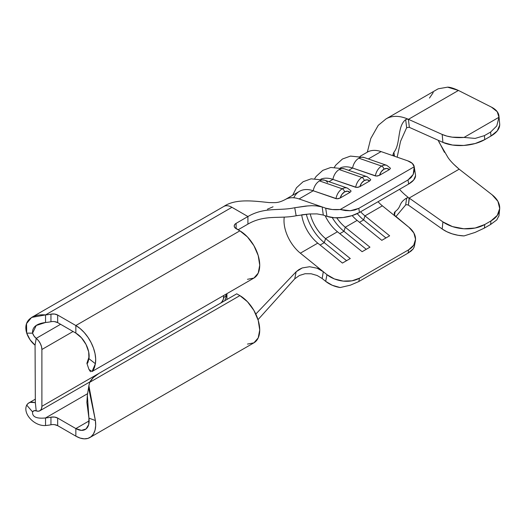 <?xml version="1.0" encoding="UTF-8"?>
<svg xmlns="http://www.w3.org/2000/svg" width="526" height="526" viewBox="0 0 526 526"><rect width="100%" height="100%" fill="white"/><g stroke="black" fill="none" stroke-linecap="round" stroke-linejoin="round"><path stroke-width="0.79" d="M367.102 176.716A11.131 7.561 109.1 0 0 361.927 177.44A2.781 1.604 60 0 1 364.242 180.563A8.35 5.674 -70.9 0 1 369.666 180.997L370.698 179.925L370.606 179.438L367.115 176.723L344.372 168.833A11.131 7.561 109.1 0 0 339.185 169.55L361.927 177.44A11.131 7.561 -70.9 0 1 367.115 176.723M347.416 188.084A11.131 7.561 109.1 0 0 342.242 188.801A2.781 1.604 60 0 1 344.563 191.924A8.35 5.674 -70.9 0 1 349.987 192.358L351.02 191.286L350.921 190.806L347.436 188.091L324.687 180.201A11.131 7.561 109.1 0 0 319.499 180.911L342.242 188.801A11.131 7.561 -70.9 0 1 347.436 188.091M386.788 165.355A11.131 7.561 109.1 0 0 381.613 166.078A2.781 1.604 60 0 1 383.927 169.194A8.35 5.674 -70.9 0 1 389.352 169.628L390.384 168.563L390.292 168.077L386.801 165.361L364.058 157.471A11.131 7.561 109.1 0 0 358.863 158.188L381.613 166.078A11.131 7.561 -70.9 0 1 386.801 165.361M41.896 349.494L41.896 406.315L98.868 373.427L41.896 406.315L41.896 349.494L41.482 346.535L40.285 343.445L38.451 340.611L36.202 338.369L35.064 345.174L35.334 402.528L35.064 345.174L36.202 338.369A9.744 5.628 60 0 1 41.896 349.494L73.061 331.498L41.896 349.494M220.361 303.278L221.617 302.266L223.392 299.195L223.642 295.54L223.642 297.598A4.642 2.676 -60 0 1 220.414 303.252M392.935 154.736L393.889 152.277C400.819 143.927 396.946 126.483 405.671 119.639L407.157 119.119L408.386 119.303L409.366 127.364L442.912 142.395L442.182 134.439L408.439 119.323L458.442 90.452C453.465 88.204 449.848 87.106 447.593 87.158L438.263 88.789A52.889 30.534 -120 0 0 437.33 89.288L386.156 118.837A52.889 30.534 60 0 1 401.16 116.923A52.889 30.534 60 0 1 407.025 118.725L408.386 119.303L409.366 127.364L442.912 142.395L452.492 145.044L463.814 145.452L475.149 143.545L484.768 139.62L490.975 136.037L497.274 130.875L499.7 125.122L499.661 123.774M402.134 192.095A43.612 25.176 60 0 0 408.005 197.197L408.097 197.75L406.644 198.019C397.912 203.549 402.074 206.435 395.151 211.597C402.074 206.435 397.912 203.549 406.644 198.019L405.671 204.943L406.999 204.667L408.386 205.147L406.999 204.667L405.671 204.943L395.815 216.679L405.671 204.943L406.644 198.019L408.097 197.75L409.366 198.19L442.912 221.887A29.693 18.943 -174.1 0 0 484.768 224.51L484.407 228.067L475.123 232.413L464.031 235.924A29.693 18.943 5.9 0 1 442.182 228.994L446.85 231.736L452.202 233.86L458.008 235.273L464.031 235.924L475.123 232.413L484.407 228.067L484.768 224.51L475.149 228.028L463.814 228.764L452.492 226.607L442.912 221.887L442.182 228.994L408.439 205.153L442.182 228.994L442.912 221.887L409.366 198.19L408.386 205.12L409.149 198.059L459.172 169.175L492.172 194.85L497.918 201.346L499.7 208.533L497.274 215.384L490.975 220.927L490.613 224.484L496.781 219.907L498.964 215.752L496.781 219.907L490.613 224.484L484.407 228.067L490.613 224.484L490.975 220.927L484.768 224.51L490.975 220.927A29.693 18.943 -174.1 0 0 499.647 209.216A29.693 18.943 -174.1 0 0 492.172 194.85L459.172 169.175L409.149 198.059L408.097 197.75L408.005 197.197A43.612 25.176 60 0 1 402.134 192.095A43.612 25.176 60 0 1 399.51 189.327M444.431 152.316L438.23 140.297A43.612 25.176 -120 0 0 439.236 142.493L448.027 157.596C450.269 160.923 453.984 164.783 459.172 169.175L453.412 163.961M498.95 116.022L499.68 123.972A29.693 15.129 -5.2 0 1 490.975 136.037L490.613 132.059L496.781 125.918L498.964 117.265A29.693 15.129 174.8 0 0 498.95 116.022A29.693 15.129 174.8 0 0 491.442 107.12L458.442 90.452L491.442 107.12L497.215 111.683L498.964 117.265L464.031 137.431L498.964 117.265L496.781 125.918L490.613 132.059L484.407 135.642L490.613 132.059L490.975 136.037L484.768 139.62L484.407 135.642L475.123 138.417L464.031 137.431L452.202 137.161L446.85 136.089L442.182 134.439L408.439 119.323L458.442 90.452L447.593 87.158L438.263 88.789L437.244 89.341M433.233 92.543L429.479 98.073M442.182 134.439L442.912 142.395A29.693 15.129 -5.2 0 0 484.768 139.62L484.407 135.642L475.123 138.417L464.031 137.431A29.693 15.129 174.8 0 1 442.182 134.439M395.111 211.623L394.513 214.989L395.151 211.597L394.342 212.655L394.211 214.016L394.789 215.496L408.978 227.324L413.883 233.018L415.547 239.284L413.712 245.175L408.663 249.784L359.455 278.195L351.953 280.831L343.143 281.088L334.372 278.925L326.968 274.671L300.359 253.177L317.763 243.13L300.359 253.177A28.766 16.608 60 0 1 284.099 223.103A28.766 16.608 60 0 1 284.099 218.421L284.264 217.113M367.444 152.086A38.043 21.967 60 0 1 381.087 151.593L407.696 160.825L412.272 163.362L414.218 166.775L340.184 209.519L332.32 209.526L325.679 208.171L326.968 216.344L323.293 215.068L322.162 206.955L299.077 198.946A38.043 21.967 -120 0 0 287.17 198.624M406.657 127.686L405.671 119.639L407.157 119.119L407.025 118.725A52.889 30.534 -120 0 0 401.16 116.923A52.889 30.534 -120 0 0 385.893 118.994M409.149 127.253L406.644 127.7L400.556 141.316L397.169 157.175L400.556 141.316L406.644 127.7L405.671 119.639C396.946 126.483 400.819 143.927 393.889 152.277L394.5 156.242L393.889 152.277L392.915 154.651M396.025 216.857L382.369 205.83L364.965 215.877L382.369 205.83A28.766 16.608 -120 0 1 378.036 201.728A28.766 16.608 -120 0 0 382.369 205.83L408.978 227.324A23.197 15.754 -169.1 0 1 415.356 241.164A23.197 15.754 -169.1 0 1 408.663 249.784L408.018 253.131L358.811 281.541L359.455 278.195L408.663 249.784L408.018 253.131L411.102 251.04L413.219 248.883L414.271 246.779L415.356 241.164M322.162 278.517L323.293 271.705L322.162 278.517L325.679 281.357L322.162 278.517L317.158 275.506L311.221 273.783L305.054 273.737L299.432 275.473L294.738 278.833L258.01 319.663L294.738 278.833L296.145 271.758L302.246 267.938L309.61 266.728L317.04 268.188L323.293 271.705L326.968 274.671L325.679 281.357L332.32 285.296L340.184 287.551L350.355 285.177L358.811 281.541L408.018 253.131L413.219 248.883L414.317 246.569M297.453 215.496L296.145 215.752L294.738 207.724C279.03 211.169 264.848 206.764 247.917 216.534L231.933 207.31A16.365 9.448 -120 0 0 223.747 206.494A16.365 9.448 60 0 1 231.933 207.31L247.917 216.534C264.848 206.764 279.03 211.169 294.738 207.724L308.262 205.857M315.804 205.771L322.162 206.955L325.679 208.171L299.077 198.946L313.24 190.767L336.969 198.821L340.164 198.026L349.987 192.358L351.02 191.286L350.901 190.774M314.752 178.511L316.159 176.401L322.786 170.371L330.801 167.465L344.372 168.833A11.131 7.561 -70.9 0 0 344.004 168.721A11.131 7.561 -70.9 0 0 339.185 169.55A11.131 7.561 -70.9 0 0 332.925 179.399A38.043 21.967 -120 0 0 320.88 179.129A38.043 21.967 60 0 1 332.925 179.399L355.668 187.289A11.131 7.561 -70.9 0 1 361.927 177.44L339.185 169.55A11.131 7.561 109.1 0 0 332.925 179.399L328.974 181.687L332.925 179.399L356.648 187.453L359.85 186.664L369.666 180.997L370.698 179.925L370.58 179.405M334.437 167.143L335.838 165.039L342.472 159.003L350.48 156.097L364.058 157.471A11.131 7.561 -70.9 0 0 363.69 157.359A11.131 7.561 -70.9 0 0 358.863 158.188A11.131 7.561 -70.9 0 0 352.604 168.037A38.043 21.967 -120 0 0 340.565 167.768A38.043 21.967 60 0 1 352.604 168.037L375.354 175.927A11.131 7.561 -70.9 0 1 381.613 166.078L358.863 158.188A11.131 7.561 109.1 0 0 352.604 168.037L348.653 170.319L352.604 168.037L376.333 176.092L379.529 175.296L389.352 169.628L390.384 168.563L390.266 168.044M360.04 156.36L367.332 152.152A38.043 21.967 -120 0 1 381.087 151.593L368.338 158.957L381.087 151.593L394.737 156.327L392.935 154.723M299.077 198.946L313.24 190.767A38.043 21.967 -120 0 0 299.485 191.319L285.322 199.499A38.043 21.967 60 0 1 299.077 198.946M301.885 214.786L309.61 213.95L317.033 213.898L323.293 215.068L317.033 213.898L309.61 213.95L296.145 215.752C279.983 219.158 264.926 214.286 247.917 224.109C264.926 214.286 279.983 219.158 296.145 215.752L294.738 207.724L305.908 206.054L311.951 205.686L317.645 205.949L322.162 206.955L323.293 215.068L326.968 216.344L334.372 217.757L343.143 217.514L351.953 215.653L359.455 212.451L408.663 184.041L413.712 179.997L415.547 175.71M301.7 214.812A28.766 16.608 -120 0 0 317.763 243.13L342.439 263.066L350.277 258.542L325.601 238.607A28.766 16.608 60 0 1 310.222 213.911A28.766 16.608 -120 0 0 325.601 238.607L337.449 231.762L325.601 238.607L324.259 242.65L320.124 245.037L324.259 242.65A33.868 19.554 60 0 1 306.316 214.24A33.868 19.554 -120 0 0 324.259 242.65L325.601 238.607L350.277 258.542L342.439 263.066L317.763 243.13A28.766 16.608 60 0 1 301.7 214.812M325.153 215.713A28.766 16.608 -120 0 0 337.449 231.762L362.125 251.698L369.956 247.174L345.28 227.245A28.766 16.608 60 0 1 336.791 217.863A28.766 16.608 -120 0 0 345.28 227.245L357.134 220.401L345.28 227.245L343.938 231.289L339.809 233.675L343.938 231.289A33.868 19.554 60 0 1 332.215 217.54A33.868 19.554 -120 0 0 343.938 231.289L345.28 227.245L369.956 247.174L362.125 251.698L337.449 231.762A28.766 16.608 60 0 1 325.153 215.713M352.164 215.588A28.766 16.608 -120 0 0 357.134 220.401L381.81 240.336L389.641 235.812L364.965 215.877A28.766 16.608 60 0 1 360.626 211.774A28.766 16.608 -120 0 0 364.965 215.877L363.624 219.927L359.495 222.307L363.624 219.927A33.868 19.554 60 0 1 357.22 213.622A33.868 19.554 -120 0 0 363.624 219.927L364.965 215.877L389.641 235.812L381.81 240.336L357.134 220.401A28.766 16.608 60 0 1 352.164 215.588M414.218 166.775L414.271 170.792L413.219 174.441L411.102 177.545L408.018 179.958L358.811 208.368L354.905 209.986L350.355 210.735L345.372 210.571L340.184 209.519L414.218 166.775L413.219 174.441L408.018 179.958L408.663 184.041L359.455 212.451L358.811 208.368L408.018 179.958L408.663 184.041A23.197 10.513 -8.9 0 0 415.494 174.862L414.205 166.689A23.197 10.513 171.1 0 1 414.218 166.775M394.737 156.327L407.696 160.825A23.197 10.513 171.1 0 1 414.205 166.689M366.254 249.317L343.938 231.289L366.254 249.317M359.85 186.664L369.666 180.997L367.161 179.82L364.242 180.563L361.599 183.035L359.85 186.664A8.35 5.674 -70.9 0 1 364.242 180.563A2.781 1.604 -120 0 0 361.927 177.44A11.131 7.561 109.1 0 0 355.668 187.289L357.798 187.374L359.85 186.664M385.939 237.949L363.624 219.927L385.939 237.949M346.575 260.679L324.259 242.65L346.575 260.679M379.529 175.296L389.352 169.628L386.847 168.458L383.927 169.194L381.278 171.673L379.529 175.296A8.35 5.674 -70.9 0 1 383.927 169.194A2.781 1.604 -120 0 0 381.613 166.078A11.131 7.561 109.1 0 0 375.354 175.927L377.477 176.013L379.529 175.296M335.989 198.657A11.131 7.561 -70.9 0 1 342.242 188.801L319.499 180.911A11.131 7.561 109.1 0 0 313.24 190.767L335.989 198.657L338.113 198.743L340.164 198.026L349.987 192.358L347.482 191.188L344.563 191.924L341.913 194.396L340.164 198.026A8.35 5.674 -70.9 0 1 344.563 191.924A2.781 1.604 -120 0 0 342.242 188.801A11.131 7.561 109.1 0 0 335.989 198.657M293.771 197.783A38.043 21.967 60 0 1 313.24 190.767A11.131 7.561 -70.9 0 1 319.499 180.911A11.131 7.561 -70.9 0 1 324.318 180.089A11.131 7.561 -70.9 0 1 327.553 182.502M358.811 281.541L359.455 278.195A23.197 15.754 -169.1 0 1 326.968 274.671L325.679 281.357A23.197 15.754 10.9 0 0 340.184 287.551L350.355 285.177L358.811 281.541M350.355 210.735L340.184 209.519A23.197 10.513 171.1 0 1 325.679 208.171L326.968 216.344A23.197 10.513 -8.9 0 0 359.455 212.451L358.811 208.368L350.355 210.735M294.738 278.833L296.145 271.758L255.814 314.061L296.145 271.758L298.965 269.562L302.246 267.938L309.61 266.728L317.04 268.188C318.092 268.385 320.176 269.555 323.293 271.705L300.359 253.177M284.099 223.103A28.766 16.608 60 0 1 284.099 218.421M247.917 216.534L247.917 224.109L238.074 229.796L247.917 224.109L247.917 216.534L236.108 223.353L247.917 216.534M226.923 293.646L226.923 299.491M50.963 321.728L50.956 321.728A29.693 17.141 180 0 1 45.538 322.491L45.538 314.916L45.538 322.491A29.693 17.141 0 0 0 50.956 321.728L50.956 314.154A29.693 17.141 180 0 1 45.538 314.916L231.933 207.31L45.538 314.916A29.693 17.141 0 0 0 50.956 314.154L54.54 314.042L57.676 315.041L75.849 325.535L75.849 333.109L57.676 322.616L57.676 315.041L57.676 322.616A6.496 3.748 0 0 0 50.956 321.728L50.956 314.154A6.496 3.748 180 0 1 57.676 315.041L75.849 325.535L239.876 230.835L234.695 227.442L234.201 226.002L234.695 224.569L236.108 223.353L236.108 228.659L236.108 223.353A6.496 3.748 180 0 0 234.201 226.002A6.496 3.748 180 0 0 236.108 228.659L239.876 230.835L247.47 236.963L253.913 245.649L258.213 255.57L259.726 265.209L258.213 273.112L253.913 278.063L247.47 279.313M89.032 369.528L92.05 371.507L95.397 363.722L88.933 358.673A18.791 10.849 60 0 0 75.849 333.109L81.464 337.791L86.027 344.471L88.684 351.894L88.933 358.673L95.397 363.722L95.679 358.903L95.022 353.59L93.457 348.041L91.057 342.505L87.934 337.251L84.239 332.524L80.149 328.559L75.849 325.535L75.849 333.109L57.676 322.616L54.54 321.616M98.98 373.361L236.759 293.81L98.98 373.361L93.378 377.51L89.69 382.323A37.116 21.428 180 0 1 98.98 373.361M88.927 385.578L87.342 395.21L88.933 418.117L95.397 420.53L88.907 385.768L89.69 382.323L239.876 295.612L236.759 293.81L239.876 295.612L247.47 301.74L253.913 310.425L258.213 320.347L259.726 329.986L258.213 337.883L253.913 342.834L247.47 344.089M50.963 424.758L50.956 424.765A29.693 17.141 180 0 1 45.538 425.527L45.538 417.953L87.697 393.612L45.538 417.953A29.693 17.141 0 0 0 50.956 417.184A29.693 17.141 180 0 1 45.538 417.953L45.538 425.527A29.693 17.141 0 0 0 50.956 424.765L50.956 417.184L54.54 417.072L57.676 418.078L75.849 428.572L75.849 436.146L57.676 425.652L57.676 418.078L75.849 428.572L75.849 436.146L57.676 425.652A6.496 3.748 0 0 0 50.956 424.765L50.956 417.184A6.496 3.748 180 0 1 57.676 418.078L57.676 425.652L54.54 424.653M75.849 428.572L89.137 420.899L75.849 428.572L81.464 430.373L86.027 428.966L88.684 424.607L88.933 418.117A18.791 10.849 60 0 1 85.245 429.499A18.791 10.849 60 0 1 75.849 428.572M35.334 402.528L36.202 410.859L38.451 411.214L40.285 410.497L41.482 408.794L41.896 406.315A9.744 5.628 60 0 1 39.877 410.773A9.744 5.628 60 0 1 36.202 410.859L35.334 402.587L30.146 402.357L28.187 403.37L26.708 405.125C22.48 413.758 34.46 426.369 45.538 425.527C34.46 426.369 22.48 413.758 26.708 405.125L32.579 411.891L26.708 405.125A16.365 9.448 60 0 1 28.884 402.89A16.365 9.448 60 0 1 35.064 402.745L35.334 402.528M33.526 410.924A7.088 4.09 60 0 0 32.579 411.891C32.099 416.842 36.419 418.86 45.538 417.953C36.419 418.86 32.099 416.842 32.579 411.891L34.072 410.694L36.202 410.859A7.088 4.09 60 0 0 33.526 410.924L33.598 410.878M89.887 437.533L253.913 342.834A28.069 16.207 -120 0 0 258.213 320.347A28.069 16.207 -120 0 0 239.876 295.612L89.69 382.323L88.933 385.492L88.887 389.161L95.397 420.53A28.069 16.207 60 0 1 89.887 437.533A28.069 16.207 60 0 1 75.849 436.146L80.149 438.086L84.239 438.842L87.934 438.388L91.057 436.738L93.457 433.97L95.022 430.222L95.679 425.672L95.397 420.53L88.933 418.117L86.882 402.482L87.349 395.204M60.582 324.292L36.202 338.369L34.072 336.075L32.579 333.162L26.708 333.142L30.146 339.881L35.064 345.174A16.365 9.448 60 0 1 26.708 333.142L32.579 333.162C32.099 327.185 36.419 323.628 45.538 322.491L36.228 325.476L32.579 333.162A7.088 4.09 60 0 0 36.202 338.369L60.582 324.292M45.538 314.916C34.46 313.858 22.48 319.164 26.708 333.142L26.524 323.608L31.586 317.441L45.538 314.916M88.933 358.673L86.915 363.413L89.131 356.667L86.882 363.334L87.789 362.874L88.933 358.673M90.492 371.744L88.979 369.436M91.912 371.593L253.913 278.063A28.069 16.207 -120 0 0 258.213 255.57A28.069 16.207 -120 0 0 239.876 230.835L75.849 325.535A28.069 16.207 60 0 1 95.397 363.722L94.463 367.589L93.214 370.265M87.29 363.545L86.882 363.334M226.482 293.896A9.744 5.622 180 0 1 223.642 297.598A9.744 5.622 0 0 0 226.482 293.896L226.187 296.598L224.753 300.747M267.399 209.21L273.053 206.803M498.944 216.055L499.647 209.216M367.326 152.145L370.784 138.509L378.24 125.346L386.077 118.876M285.342 199.485C278.116 203.227 275.88 202.622 269.174 202.589C254.124 201.037 235.563 198.381 223.826 206.455M292.614 195.291L296.473 187.769L303.108 181.733L311.116 178.827L324.687 180.201M89.933 381.876L39.93 410.747M35.334 399.162L28.884 402.89M31.586 317.441L223.747 206.494M86.915 363.413L88.993 369.508"/></g></svg>
